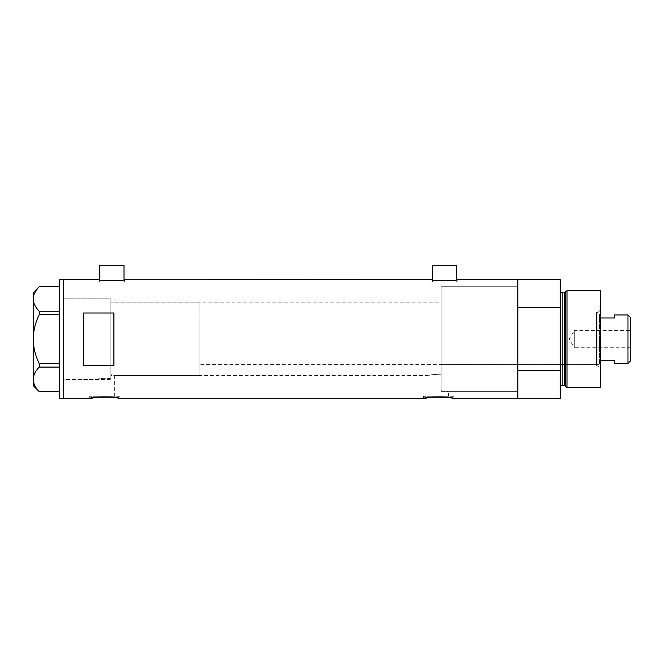 <?xml version="1.0" encoding="UTF-8"?>
<svg xmlns="http://www.w3.org/2000/svg" width="664" height="664" viewBox="0 0 664 664"><rect width="100%" height="100%" fill="white"/><g stroke="black" fill="none" stroke-linecap="round" stroke-linejoin="round"><path stroke-width="0.5" stroke-dasharray="3.32 2.49" d="M110.88 379.517L110.88 339.163L110.88 379.517L63.462 379.517L63.462 279.644L63.462 398.682L63.462 298.808L63.462 379.517L63.462 298.808L110.88 298.808L110.88 378.771L110.88 298.808L63.462 298.808L63.462 379.517L95.01 379.517C94.62 379.368 104.904 377.426 110.88 378.771L110.88 374.645L114.64 375.475L110.88 374.645L110.88 302.85L110.88 378.771C104.929 377.426 94.603 379.368 95.01 379.517L95.01 396.259L114.64 396.259L95.01 396.259M199.042 302.85L199.042 375.475L199.042 302.85L110.88 302.85L441.153 302.85L441.153 374.214L441.153 302.85M114.64 396.259L114.64 375.475L428.911 375.475C429.915 374.795 433.99 374.371 441.153 374.214L441.153 390.747L448.54 391.619L441.153 390.747L441.153 286.707L441.153 374.214C433.99 374.371 429.907 374.795 428.911 375.475L428.911 396.259L448.54 396.259L428.911 396.259M99.783 279.752L99.783 282.067L123.994 282.067L99.783 282.067M123.994 279.752L123.994 282.067M432.471 279.752L432.471 282.067L456.683 282.067L432.471 282.067M456.683 279.752L456.683 282.067M99.276 282.067L99.276 279.644C98.504 281.113 125.28 281.104 124.492 279.644L124.492 282.067L99.276 282.067L124.492 282.067M431.974 282.067L431.974 279.644C431.202 281.113 457.977 281.104 457.189 279.644L457.189 282.067L431.974 282.067L457.189 282.067M441.153 391.619L517.82 391.619L517.82 286.707L441.153 286.707L441.153 391.619L441.153 286.707L517.82 286.707L517.82 391.619L448.54 391.619L448.54 396.259M119.952 396.259L89.69 396.259L119.952 396.259L119.952 398.682L111.934 397.163L96.363 397.346M94.147 397.703L95.218 397.52M89.69 396.259L89.69 398.682M453.861 396.259L423.599 396.259L453.861 396.259L453.861 398.682L445.843 397.163L430.272 397.346M428.056 397.703L429.127 397.52M423.599 396.259L423.599 398.682M560.184 279.644L560.184 307.565L517.82 307.565L517.82 398.682L517.82 370.761L560.184 370.761L560.184 398.682M113.901 313.01L113.901 365.316L83.639 365.316L83.639 313.01L113.901 313.01L113.901 365.316L113.901 313.01M83.639 313.01L83.639 365.316L83.639 313.01M456.683 265.318L432.471 265.318M123.994 265.318L99.783 265.318M59.428 398.682L59.428 279.644M39.284 314.628L59.428 314.628L59.428 286.707L59.428 311.242L39.284 311.242L39.284 314.628C35.433 322.397 33.407 330.581 33.2 339.163C33.407 347.778 35.441 355.954 39.284 363.698L39.284 367.084C35.458 370.919 33.424 375.011 33.2 379.351C33.399 383.626 35.433 387.718 39.284 391.619L59.428 391.619L59.428 367.084L59.428 391.619M59.428 286.707L39.284 286.707C35.458 290.55 33.424 294.633 33.2 298.974C33.399 303.257 35.433 307.341 39.284 311.242M39.284 367.084L59.428 367.084L59.428 314.628L59.428 363.698L39.284 363.698M33.2 292.758L33.2 385.568M59.428 311.242L59.428 314.628M59.428 363.698L59.428 367.084M596.504 365.897L596.504 312.429L596.504 365.897L597.915 365.897L597.915 312.429L600.538 309.806L600.538 368.52L600.538 309.806M596.504 312.429L597.915 312.429L597.915 365.897L600.538 368.52M441.153 313.939L441.153 364.378L441.153 313.939L596.504 313.939L596.504 364.378L596.504 313.939M441.153 364.378L596.504 364.378M517.82 324.754L517.82 286.707L517.82 324.754M565.338 292.011L565.338 386.315M560.184 290.741L560.184 387.585L560.184 290.741M560.184 307.565L560.184 370.761M600.538 387.585L600.538 290.741M566.99 387.585L566.99 290.741M630.8 347.737L574.31 347.737L574.31 330.589L569.156 339.163L574.31 347.737L574.31 330.589L630.8 330.589L630.8 347.737L630.8 330.589M600.538 363.374L600.538 314.952L600.538 363.374L599.526 364.378L599.526 313.939L199.042 313.939L199.042 364.378L199.042 313.939M600.538 314.952L599.526 313.939L599.526 364.378L199.042 364.378M110.88 302.85L110.88 375.475L110.88 302.85M199.042 375.475L110.88 375.475M627.978 314.952L627.978 363.374M614.656 363.374L614.656 360.32L600.538 360.32M614.656 314.952L614.656 317.998L600.538 317.998M630.8 360.552L630.8 317.774M564.359 292.758L564.359 385.568M562.201 385.568L562.201 292.758"/><path stroke-width="1" d="M124.492 279.644C125.28 281.113 98.488 281.113 99.276 279.644L99.783 279.752L99.783 265.318L123.994 265.318L123.994 279.752L431.974 279.644C431.185 281.113 457.969 281.113 457.189 279.644L456.683 279.752L456.683 265.318L432.471 265.318L432.471 279.752L431.974 279.644M457.189 279.644L517.82 279.644L517.82 307.565L560.184 307.565L560.184 279.644L517.82 279.644L517.82 398.682L517.82 370.761L560.184 370.761L560.184 398.682L453.861 398.682C454.798 396.566 422.661 396.566 423.599 398.682L119.952 398.682C120.898 396.566 88.752 396.566 89.69 398.682L94.147 397.703M95.218 397.52L96.363 397.346M423.599 398.682L428.056 397.703M429.127 397.52L430.272 397.346M113.901 313.01L83.639 313.01L83.639 365.316L113.901 365.316L113.901 313.01M99.276 279.644L63.462 279.644L63.462 398.682L63.462 279.644L59.428 279.644L59.428 398.682L89.69 398.682M59.428 314.628L39.284 314.628L39.284 311.242C35.458 307.407 33.424 303.315 33.2 298.974C33.399 294.7 35.433 290.608 39.284 286.707L59.428 286.707M39.284 311.242L59.428 311.242M59.428 391.619L39.284 391.619C35.458 387.776 33.424 383.692 33.2 379.351C33.399 375.069 35.433 370.985 39.284 367.084L39.284 363.698C35.433 355.921 33.407 347.745 33.2 339.163C33.407 330.547 35.441 322.372 39.284 314.628M59.428 367.084L39.284 367.084M39.284 363.698L59.428 363.698M39.251 391.619L33.2 385.568L33.2 292.758L39.251 286.707M565.338 386.315L565.338 292.011L566.99 290.741L566.99 387.585L565.338 386.315A1.013 1.013 0 0 0 564.359 385.568L562.201 385.568A2.017 2.017 0 0 0 560.184 387.585M565.338 292.011A1.013 1.013 0 0 1 564.359 292.758L562.201 292.758A2.017 2.017 0 0 1 560.184 290.741M566.99 290.741L600.538 290.741L600.538 387.585L566.99 387.585M560.184 370.761L560.184 307.565M627.978 314.952L630.8 317.774L630.8 360.552L627.978 363.374L627.978 314.952L614.656 314.952L614.656 317.998L600.538 317.998M627.978 363.374L614.656 363.374L614.656 360.32L600.538 360.32M564.359 385.568L564.359 292.758M562.201 292.758L562.201 385.568"/></g></svg>
